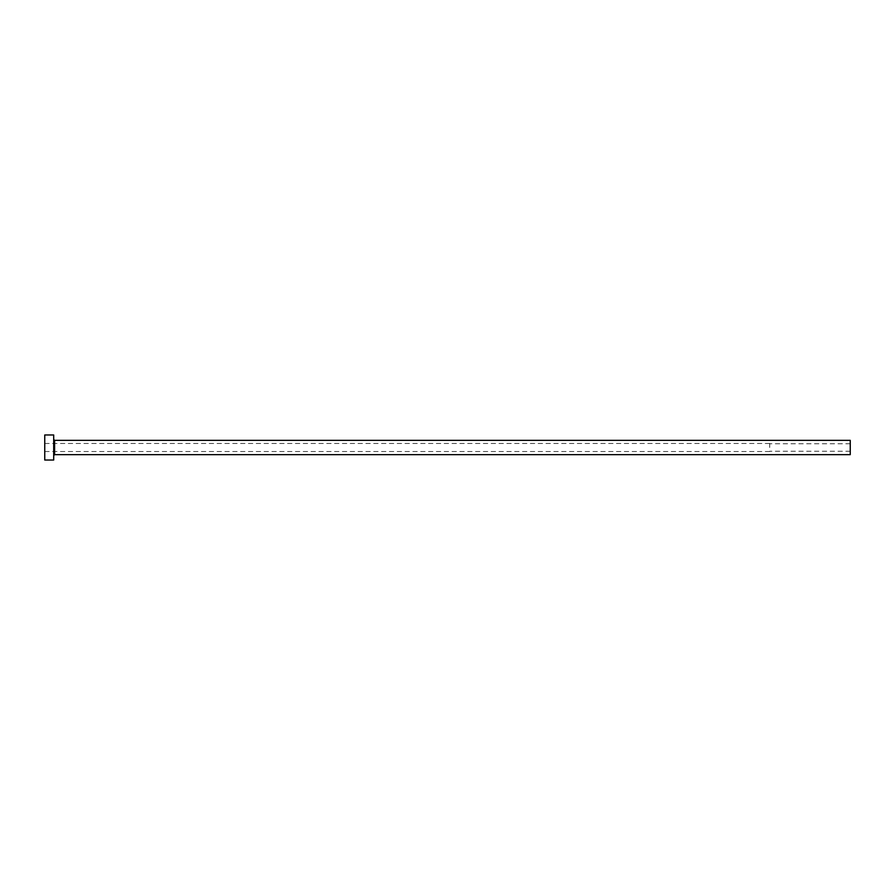 <?xml version="1.0" encoding="UTF-8"?>
<svg xmlns="http://www.w3.org/2000/svg" width="895" height="895" viewBox="0 0 895 895"><rect width="100%" height="100%" fill="white"/><g stroke="black" fill="none" stroke-linecap="round" stroke-linejoin="round"><path stroke-width="0.67" stroke-dasharray="4.47 3.36" d="M769.7 447.5L769.7 443.472L769.7 447.5M850.25 454.66L850.25 440.34M44.75 460.03L44.75 434.97M53.7 460.03L53.7 434.97M53.7 447.5L53.7 455.555L53.7 447.5M44.75 447.5L44.75 451.527L44.75 447.5M850.25 447.5L850.25 451.259L850.25 447.5M54.595 454.66L54.595 440.34M850.25 443.741L769.7 443.741M769.7 443.472L44.75 443.472M769.7 451.527L44.75 451.527M850.25 451.259L769.7 451.259"/><path stroke-width="1.34" d="M54.595 454.66L54.595 440.34L850.25 440.34L850.25 454.66L54.595 454.66L53.7 455.555M53.7 447.5L53.7 460.03L44.75 460.03L44.75 434.97L53.7 434.97L53.7 447.5M54.595 440.34L53.7 439.445"/></g></svg>
